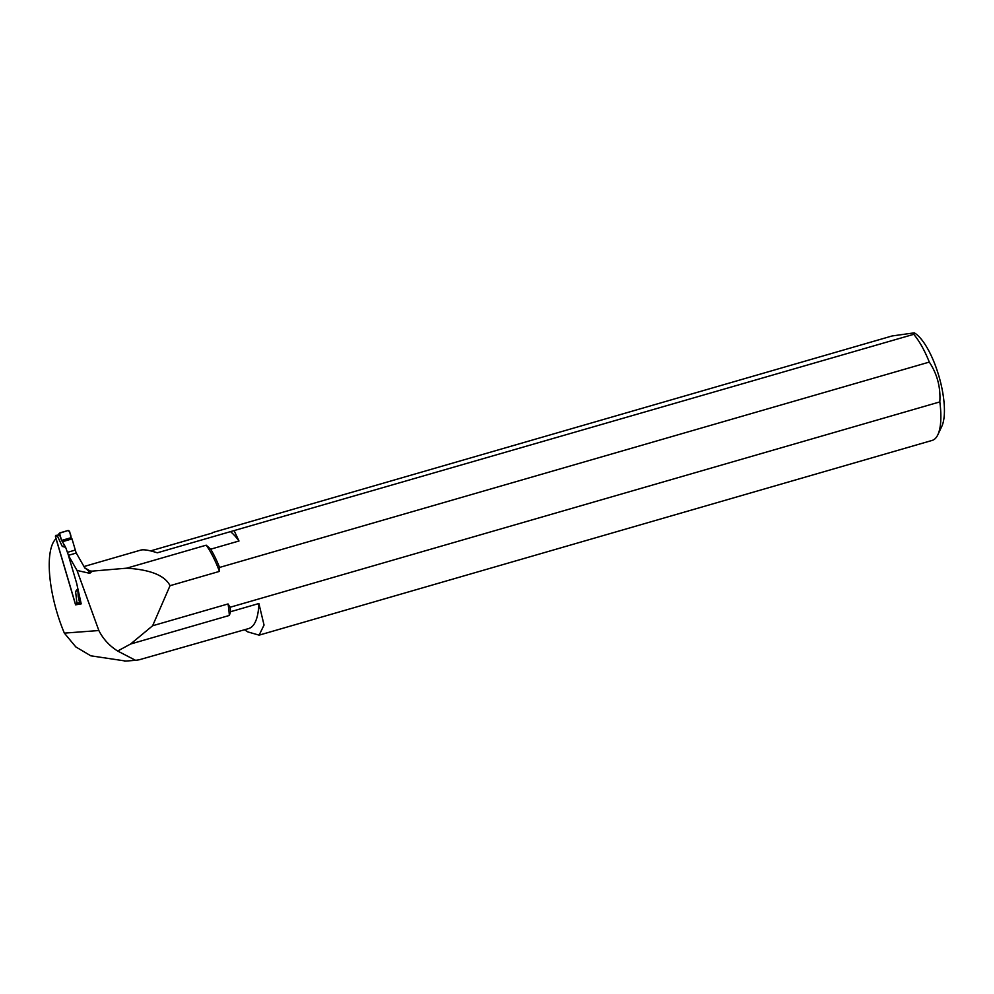 <?xml version="1.0" encoding="UTF-8"?>
<svg xmlns="http://www.w3.org/2000/svg" width="994" height="994" viewBox="0 0 994 994"><rect width="100%" height="100%" fill="white"/><g stroke="black" fill="none" stroke-linecap="round" stroke-linejoin="round"><path stroke-width="1.49" d="M83.981 566.53L140.825 550.08C143.683 549.297 149.175 550.204 157.325 552.801L230.496 531.628A70.437 23.508 73.9 0 1 238.995 540.997L210.703 549.185L206.205 545.184L126.673 568.183L91.821 571.165L89.808 573.339L88.304 570.718L84.577 567.562L76.277 553.049L68.387 555.335L77.023 570.444L98.853 630.531L64.361 633.128L75.792 646.895L90.814 655.816L125.778 661.06M152.616 625.76L170.036 585.69L219.45 571.388L219.575 567.437L929.303 362.089C937.23 374.055 940.734 387.337 939.827 401.911L230.099 607.259L228.048 603.942L152.616 625.76L130.574 644.025L229.341 615.448L230.608 611.708L258.887 603.52A70.437 23.508 73.9 0 1 248.637 628.581L139.135 659.792L135.606 660.339L117.652 651.033C109.352 645.777 103.09 638.943 98.853 630.531M228.048 603.942A58.112 19.395 73.9 0 1 229.341 615.448M56.111 538.661L56.024 538.686A70.437 23.508 -106.1 0 0 64.361 633.128M130.574 644.025L117.652 651.033M150.603 550.887L212.492 532.983M88.304 570.718L91.821 571.165M126.673 568.183C150.467 569.686 164.917 575.514 170.036 585.69M89.808 573.339L77.023 570.444M230.496 531.628L913.734 334.332L914.318 332.841L892.14 335.96L212.654 532.548M234.261 530.933L238.995 540.997M210.703 549.185A59.317 19.805 73.9 0 1 219.575 567.437M913.734 334.332A59.317 19.805 73.9 0 1 929.303 362.089M258.887 603.52L264.044 625.052L259.099 635.141L247.891 631.923L244.499 629.774M939.827 401.911A59.317 19.805 73.9 0 1 937.851 434.763A59.317 19.805 73.9 0 1 932.186 440.404L259.099 635.154M230.099 607.259A59.317 19.805 73.9 0 1 230.608 611.708M914.815 333.152A51.899 17.32 73.9 0 1 939.057 376.664A51.899 17.32 73.9 0 1 941.79 426.401L937.851 434.763M206.205 545.184A58.112 19.395 73.9 0 1 219.45 571.388M68.387 555.335L76.675 583.366L81.21 603.867L75.581 604.849L56.024 538.686M76.19 553.074L72.028 538.922L62.386 541.705L65.641 547.321L62.274 546.427L57.379 535.915L55.49 536.574L75.358 603.756A1.118 1.044 70.9 0 0 76.376 604.563M79.06 603.594L76.861 602.625L75.594 591.467L77.781 588.709M68.462 555.311L65.641 547.321M56.186 535.219L56.136 535.232A1.118 1.044 70.9 0 0 55.49 536.574M58.609 534.437L57.379 535.915M75.296 550.067L67.58 552.304M79.011 596.45L78.203 596.686L77.805 588.808M78.191 595.133L79.06 594.872M78.203 596.686L79.719 603.072L76.861 602.625M81.21 603.867L78.377 603.582M81.061 603.917L79.719 603.072M77.37 590.511L75.594 591.467M62.386 541.705L61.578 540.438L71.083 537.692L72.028 538.922M71.083 537.692C70.86 534.536 69.903 532.125 68.226 530.461L59.528 533.182L61.578 540.438L71.083 537.692L69.568 531.293L68.226 530.461L60.038 532.821L57.317 536.549M60.038 532.821L59.367 534.238L61.578 540.438M64.2 545.992L62.274 546.427M89.696 570.854A70.437 23.508 -106.1 0 0 85.049 568.295M91.088 570.991L91.647 571.985M77.246 603.097L75.358 603.756M134.923 660.376L124.71 661.147M57.913 534.983L59.578 533.119"/></g></svg>
